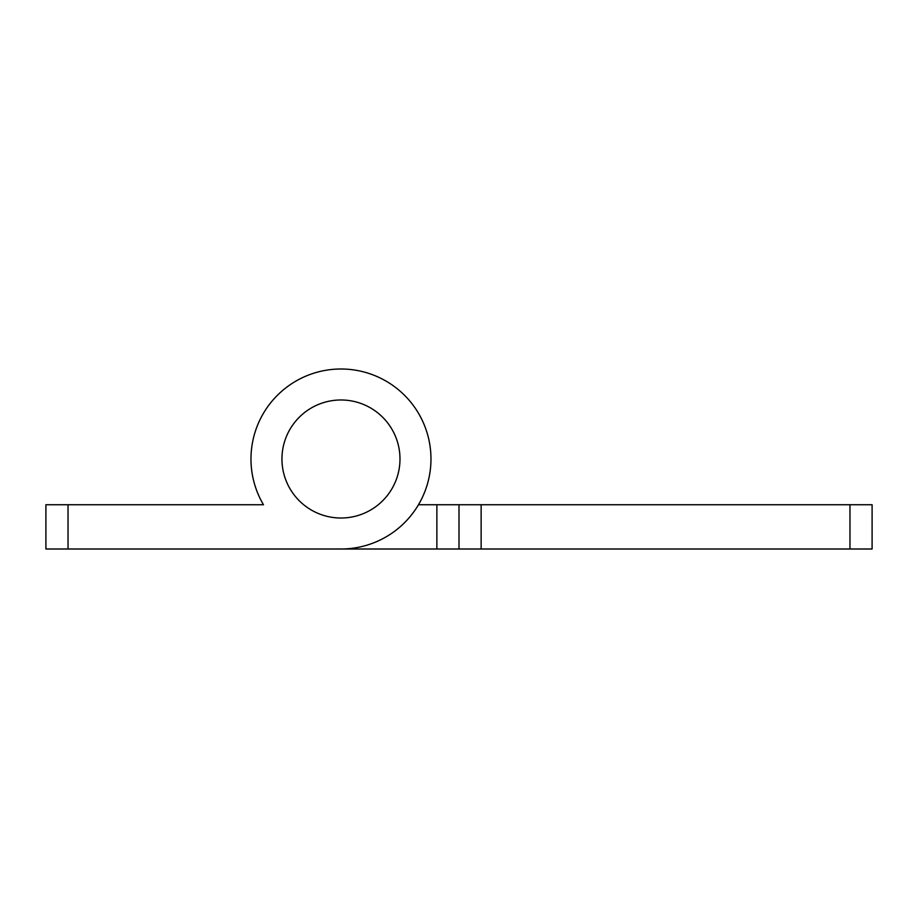 <?xml version="1.0" encoding="UTF-8"?>
<svg xmlns="http://www.w3.org/2000/svg" width="918" height="918" viewBox="0 0 918 918"><rect width="100%" height="100%" fill="white"/><g stroke="black" fill="none" stroke-linecap="round" stroke-linejoin="round"><path stroke-width="1.38" d="M430.967 459A89.998 89.998 0 0 0 340.968 369.002A89.998 89.998 0 0 0 263.466 504.739L68.035 504.739L68.035 548.998L340.968 548.998A89.998 89.998 0 0 0 430.967 459M68.035 548.998L45.9 548.998L45.9 504.739L68.035 504.739M245.072 504.739L263.466 504.739A89.998 89.998 0 0 1 250.97 459M481.135 548.998L849.965 548.998L849.965 504.739L481.135 504.739L481.135 548.998L245.072 548.998M849.965 504.739L872.1 504.739L872.1 548.998L849.965 548.998M418.482 504.739L436.865 504.739L436.865 548.998L340.968 548.998M436.865 504.739L481.135 504.739M459 548.998L459 504.739M281.952 459A59.016 59.016 0 0 1 340.968 399.984A59.016 59.016 0 0 1 399.984 459A59.016 59.016 0 0 1 340.968 518.016A59.016 59.016 0 0 1 281.952 459"/></g></svg>
